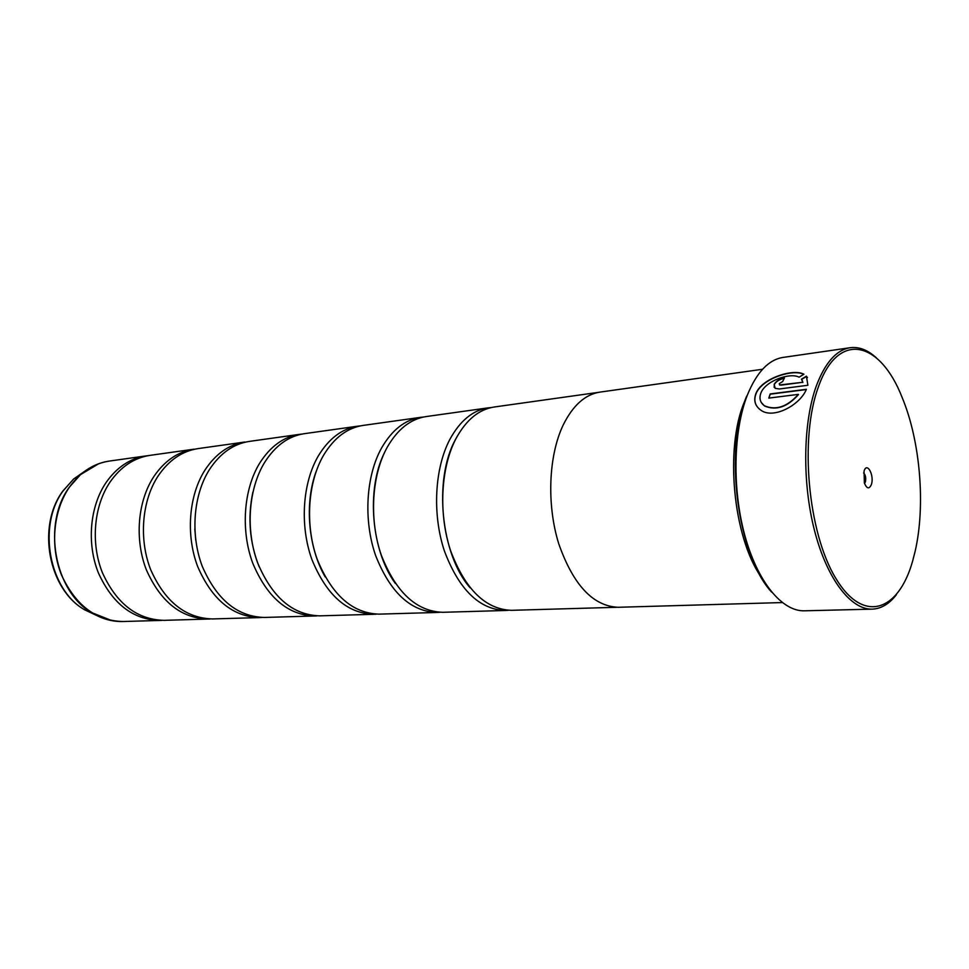 <?xml version="1.0" encoding="UTF-8"?>
<svg xmlns="http://www.w3.org/2000/svg" width="969" height="969" viewBox="0 0 969 969"><rect width="100%" height="100%" fill="white"/><g stroke="black" fill="none" stroke-linecap="round" stroke-linejoin="round"><path stroke-width="1.45" d="M162.005 620.354L160.006 620.451C133.092 619.76 112.549 603.905 98.378 572.885C86.556 543.355 89.851 506.363 106.105 482.501C116.886 467.179 130.221 458.313 146.113 455.902L148.112 455.66M210.382 618.949L208.25 619.058C181.3 618.331 160.672 601.931 146.367 569.845C134.425 539.297 137.646 501.07 153.889 476.494C164.657 460.711 178.005 451.602 193.909 449.192L150.098 455.345C134.194 457.756 120.859 466.646 110.091 482.005C93.823 505.927 90.541 543.015 102.375 572.631C116.559 603.748 137.101 619.651 164.015 620.342L208.25 619.058M261.993 617.459L259.716 617.58C232.79 616.805 212.114 599.811 197.688 566.586C185.648 534.961 188.773 495.413 204.968 470.062C215.699 453.795 229.011 444.444 244.903 442.021L198.148 448.586C182.245 451.009 168.909 460.13 158.141 475.949C141.898 500.598 138.688 538.946 150.631 569.566C164.948 601.749 185.576 618.21 212.526 618.937L259.716 617.58M317.19 615.86L314.743 615.993C287.902 615.17 267.226 597.546 252.715 563.098C240.578 530.322 243.582 489.333 259.668 463.17C270.339 446.382 283.59 436.789 299.409 434.366L301.843 434.088M376.335 614.14L373.707 614.298C347.047 613.413 326.42 595.111 311.836 559.355C299.639 525.319 302.485 482.816 318.413 455.781C328.976 438.436 342.118 428.564 357.84 426.166L360.444 425.875M439.89 612.287L437.067 612.469C410.674 611.536 390.168 592.483 375.548 555.322C363.302 519.941 365.967 475.779 381.665 447.823C392.07 429.885 405.054 419.722 420.594 417.348L423.405 417.045M508.35 610.288L505.297 610.494C479.316 609.501 459.015 589.649 444.396 550.961C432.138 514.115 434.584 468.172 449.955 439.223C460.154 420.655 472.896 410.202 488.206 407.852L491.235 407.549M756.45 405.648C754.524 402.147 754.342 398.295 755.905 394.104L755.953 393.971C761.477 378.806 792.509 368.729 803.58 374.228M760.81 393.244L760.871 393.099C765.292 380.841 790.159 372.229 799.037 377.183L803.907 374.24C793.272 368.256 761.428 378.358 755.832 393.753L755.784 393.886C753.519 400.488 755.081 405.829 760.459 409.887C772.705 419.807 799.982 405.333 806.402 389.296L770.21 393.947L768.792 398.102L798.347 394.371C787.276 406.835 775.975 410.638 764.444 405.793C760.217 402.668 759.006 398.489 760.81 393.244M779.258 383.651L782.673 381.52L784.43 378.08C779.597 378.964 776.181 381.047 774.17 384.33L775.176 388.351L779.403 388.969L807.88 385.262L806.426 376.178L801.484 379.17L802.78 382.283L780.99 385.153L779.585 384.972L779.258 383.651M774.17 387.394L774.292 384.548C776.217 381.362 779.56 379.279 784.296 378.334M818.417 386.861C799.352 437.831 807.88 532.441 835.593 577.972C863.004 624.266 898.529 611.79 912.689 560.857L915.111 551.422C925.734 505.539 920.271 440.871 902.115 397.411C880.179 341.04 838.233 330.017 818.417 386.861M896.41 594.687C889.263 603.941 881.196 608.762 872.233 609.138C850.903 609.864 827.078 579.196 814.578 530.794C802.066 482.477 802.986 422.557 816.322 385.941C825.14 362.648 836.417 349.906 850.164 347.714C859.079 346.575 867.824 349.979 876.424 357.9M871.361 484.585C874.571 475.44 866.989 461.292 864.057 471.104L864.372 483.046C866.867 488.861 869.193 489.369 871.361 484.585M864.493 483.41L865.39 481.896C866.153 477.935 865.559 474.943 863.609 472.957M771.675 592.132C737.409 555.6 723.649 449.798 746.699 396.091M850.164 347.714L782.988 357.428C768.623 359.717 756.777 372.181 747.462 394.831C733.339 430.442 732.019 488.412 744.737 535.118C757.443 581.897 782.08 611.548 804.379 610.809L872.233 609.138M760.738 576.422C733.085 536.475 724.727 448.381 744.289 402.147L745.73 398.634M762.555 369.262L599.981 392.106C585.228 394.383 572.97 405.333 563.231 424.931C548.551 455.527 546.528 504.437 558.725 543.73C573.236 584.985 593.04 606.17 618.149 607.284L782.237 602.561M314.743 615.993L264.283 617.447C237.369 616.672 216.693 599.617 202.255 566.296C190.203 534.585 193.315 494.905 209.498 469.493C220.229 453.177 233.541 443.814 249.433 441.392L299.409 434.366M373.707 614.298L319.637 615.848C292.808 615.024 272.132 597.34 257.609 562.795C245.472 529.91 248.464 488.8 264.537 462.564C275.196 445.728 288.435 436.098 304.266 433.688L357.84 426.166M437.067 612.469L378.964 614.14C352.316 613.268 331.701 594.893 317.105 559.028C304.908 524.883 307.742 482.235 323.646 455.115C334.196 437.734 347.326 427.838 363.036 425.427L420.594 417.348M505.297 610.494L442.712 612.299C416.355 611.366 395.861 592.253 381.229 554.958C368.983 519.457 371.636 475.149 387.309 447.109C397.702 429.122 410.662 418.935 426.19 416.561L488.206 407.852M616.502 607.297L511.402 610.325C485.445 609.319 465.168 589.394 450.549 550.574C438.303 513.594 440.725 467.494 456.06 438.46C466.234 419.831 478.965 409.354 494.238 407.004L598.357 392.372M801.642 379.376L806.547 376.396L807.407 377.595M779.585 384.972L802.78 382.283M802.901 382.501L802.09 380.114M768.986 398.077L770.21 393.947M770.343 394.165L806.281 389.55M761.295 402.498L764.565 406.011C776.084 410.868 787.385 407.053 798.468 394.589L798.347 394.371M146.113 455.902L109.412 461.062C93.545 463.461 80.233 472.157 69.465 487.116C53.222 510.421 49.879 546.455 61.592 575.211C75.643 605.431 96.101 620.863 122.954 621.517C112.307 621.795 102.036 618.949 92.14 612.965C54.518 591.962 41.946 523.866 69.38 487.141L80.463 474.653L98.644 463.763M111.895 620.657L84.739 609.852L96.173 615.242M63.167 490.811C37.125 525.61 49.019 589.891 84.739 609.852C48.305 589.418 36.604 526.094 62.876 491.029L73.692 478.965L63.167 490.811M84.061 471.733L73.692 478.965L80.463 474.653C89.221 467.106 98.862 462.576 109.412 461.062M122.954 621.517L160.006 620.451M470.147 587.832C440.847 554.631 433.325 479.219 455.515 439.454L457.344 436.086M384.293 453.044C366.137 489.442 371.284 550.513 395.291 583.362M316.245 471.2C304.375 503.008 308.13 547.521 325.172 576.882M252.848 492.264C247.507 517.712 249.602 542.531 259.135 566.72M194.805 529.001L195.75 540.205"/></g></svg>
